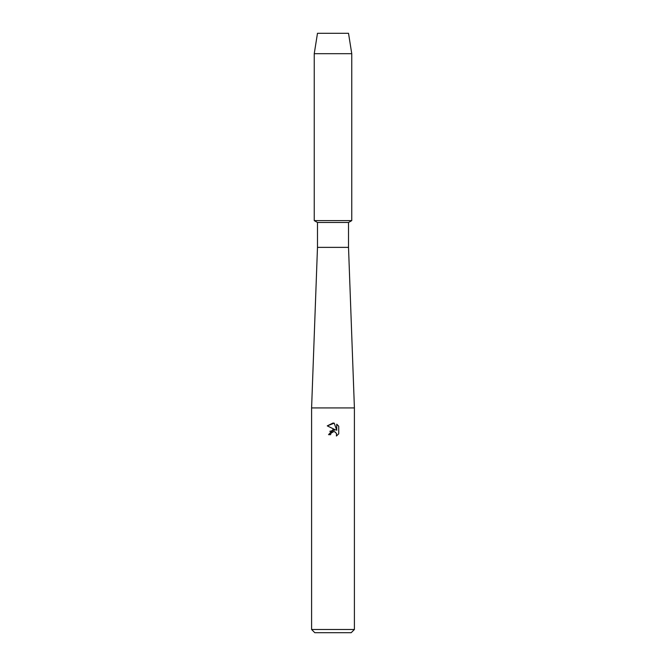 <?xml version="1.0" encoding="UTF-8"?>
<svg xmlns="http://www.w3.org/2000/svg" width="666" height="666" viewBox="0 0 666 666"><rect width="100%" height="100%" fill="white"/><g stroke="black" fill="none" stroke-linecap="round" stroke-linejoin="round"><path stroke-width="1" d="M348.518 33.3L317.482 33.3L348.518 33.3L351.756 53.688L351.756 220.613L333 220.613L351.756 220.613L348.518 222.486L348.518 247.369L354.404 407.925L354.404 629.487L311.596 629.487L314.802 632.7L351.198 632.7L354.404 629.487M348.518 247.369L317.482 247.369L317.482 222.486L348.518 222.486M317.482 247.369L311.596 407.925L354.404 407.925M334.24 423.176L327.281 425.865L333 423.043L334.24 423.176L336.738 430.369L336.738 424.209L338.728 426.215L338.728 433.816L336.422 436.022L336.513 433.466L334.848 431.801L333.666 431.568L330.919 433.266L330.594 434.665L328.571 434.665L333 429.603L335.456 429.895L327.272 425.865M330.594 434.665L330.802 433.533M334.69 431.743L336.513 433.466L336.422 436.022L338.728 433.816M335.456 429.895L329.812 431.302M330.919 433.266L332.059 432.026M332.068 432.018L332.809 431.693M332.825 431.685L334.482 431.676M338.728 426.215L336.738 424.209M317.482 33.3L314.244 53.688L314.244 220.613L333 220.613L314.244 220.613L317.482 222.486M314.244 53.688L351.756 53.688M311.596 407.925L311.596 629.487"/></g></svg>

